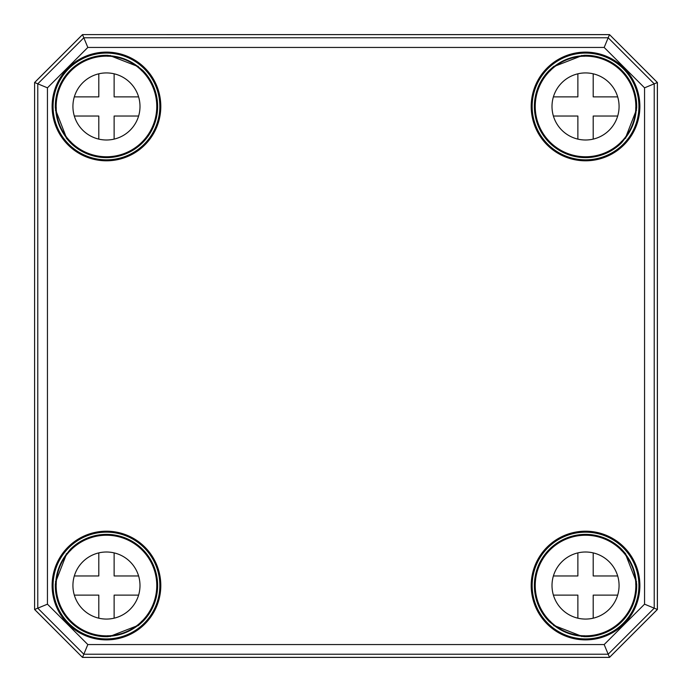 <?xml version="1.0" encoding="UTF-8"?>
<svg xmlns="http://www.w3.org/2000/svg" width="692" height="692" viewBox="0 0 692 692"><rect width="100%" height="100%" fill="white"/><g stroke="black" fill="none" stroke-linecap="round" stroke-linejoin="round"><path stroke-width="1.04" d="M34.6 609.496L82.504 657.4L609.496 657.4L657.4 609.496L657.4 82.504L609.496 34.6L82.504 34.6L34.6 82.504L34.6 609.496L34.6 82.504M82.504 657.4L34.643 609.479L37.775 608.173L83.827 654.225L608.173 654.225L654.225 608.173L654.225 83.827L608.173 37.775L83.827 37.775L37.775 83.827L37.775 608.173L47.445 604.177L47.445 87.823L87.823 47.445L604.177 47.445L644.555 87.823L644.555 604.177L604.177 644.555L87.823 644.555L47.445 604.177M609.496 657.4L604.177 644.555M657.4 609.496L644.555 604.177M657.4 82.504L644.555 87.823M82.504 34.6L609.479 34.643L604.177 47.445M609.496 34.6L657.357 82.521L657.357 609.479L609.479 657.357L82.521 657.357L87.823 644.555M66.337 138.184L70.281 142.63A51.156 51.156 0 0 0 142.638 142.638A51.156 51.156 0 0 0 142.63 70.281L137.76 66.458A50.793 50.793 0 0 0 110.469 55.827L107.718 55.317A51.156 51.156 0 0 0 55.317 107.718L55.827 110.469A50.793 50.793 0 0 0 66.458 137.76L66.337 138.175M137.993 66.735L141.946 70.956M142.63 70.281L142.024 70.887M107.692 56.277L109.717 56.113M107.692 56.173L107.718 55.317M70.887 142.024L70.281 142.63M70.956 141.946L66.735 137.993M56.113 109.717L56.277 107.692M55.317 107.718L56.173 107.692M621.044 141.946L625.542 137.76A50.793 50.793 0 0 0 636.173 110.469L636.683 107.718A51.156 51.156 0 0 0 584.282 55.317L581.531 55.827A50.793 50.793 0 0 0 554.24 66.458L553.418 67.747L553.972 66.224L549.37 70.281A51.156 51.156 0 0 0 549.361 142.638A51.156 51.156 0 0 0 621.719 142.63L621.113 142.024M582.283 56.113L584.308 56.277M584.282 55.317L584.308 56.173M635.723 107.692L635.887 109.717M635.827 107.692L636.683 107.718M549.976 70.887L549.37 70.281M550.053 70.956L554.007 66.735M621.719 142.63L625.265 137.993M625.706 553.877L621.719 549.37A51.156 51.156 0 0 0 549.361 549.361A51.156 51.156 0 0 0 549.37 621.719L554.24 625.542A50.793 50.793 0 0 0 581.531 636.173L584.282 636.683A51.156 51.156 0 0 0 636.683 584.282L636.173 581.531A50.793 50.793 0 0 0 625.542 554.24L625.706 553.877M621.113 549.976L621.719 549.37M621.044 550.053L625.265 554.007M554.007 625.265L550.053 621.044M549.37 621.719L549.976 621.113M635.887 582.283L635.723 584.308M636.683 584.282L635.827 584.308M584.308 635.723L582.283 635.887M584.308 635.827L584.282 636.683M138.184 625.663L142.63 621.719A51.156 51.156 0 0 0 142.638 549.361A51.156 51.156 0 0 0 70.281 549.37L66.458 554.24A50.793 50.793 0 0 0 55.827 581.531L55.317 584.282A51.156 51.156 0 0 0 107.718 636.683L110.469 636.173A50.793 50.793 0 0 0 137.76 625.542L138.175 625.663M142.024 621.113L142.63 621.719M141.946 621.044L137.993 625.265M66.735 554.007L70.956 550.053M70.281 549.37L70.887 549.976M109.717 635.887L107.692 635.723M107.718 636.683L107.692 635.827M56.277 584.308L56.113 582.283M56.173 584.308L55.317 584.282M47.445 87.823L34.643 82.521L82.521 34.643L87.823 47.445M98.8 618.19L98.8 595.12L74.321 595.12M138.599 595.12L114.128 595.12L114.128 618.19M114.128 552.891L114.128 575.96L138.599 575.96M74.321 575.96L98.8 575.96L98.8 552.891M106.464 635.844A50.3 50.3 0 0 1 62.894 560.39A50.3 50.3 0 0 1 150.026 560.39A50.3 50.3 0 0 1 106.464 635.844M106.464 619.072A33.536 33.536 0 0 1 77.418 568.772A33.536 33.536 0 0 1 135.502 568.772A33.536 33.536 0 0 1 106.464 619.072M577.872 618.19L577.872 595.12L553.401 595.12M617.679 595.12L593.2 595.12L593.2 618.19M593.2 552.891L593.2 575.96L617.679 575.96M553.401 575.96L577.872 575.96L577.872 552.891M585.536 635.844A50.3 50.3 0 0 1 541.974 560.39A50.3 50.3 0 0 1 629.106 560.39A50.3 50.3 0 0 1 585.536 635.844M585.536 619.072A33.536 33.536 0 0 1 556.498 568.772A33.536 33.536 0 0 1 614.582 568.772A33.536 33.536 0 0 1 585.536 619.072M98.8 139.109L98.8 116.04L74.321 116.04M138.599 116.04L114.128 116.04L114.128 139.109M114.128 73.81L114.128 96.88L138.599 96.88M74.321 96.88L98.8 96.88L98.8 73.81M106.464 156.764A50.3 50.3 0 0 1 62.894 81.31A50.3 50.3 0 0 1 150.026 81.31A50.3 50.3 0 0 1 106.464 156.764M106.464 140A33.536 33.536 0 0 1 77.418 89.692A33.536 33.536 0 0 1 135.502 89.692A33.536 33.536 0 0 1 106.464 140M577.872 139.109L577.872 116.04L553.401 116.04M617.679 116.04L593.2 116.04L593.2 139.109M593.2 73.81L593.2 96.88L617.679 96.88M553.401 96.88L577.872 96.88L577.872 73.81M585.536 156.764A50.3 50.3 0 0 1 541.974 81.31A50.3 50.3 0 0 1 629.106 81.31A50.3 50.3 0 0 1 585.536 156.764M585.536 140A33.536 33.536 0 0 1 556.498 89.692A33.536 33.536 0 0 1 614.582 89.692A33.536 33.536 0 0 1 585.536 140M137.907 66.605A50.767 50.767 0 0 0 110.262 55.836M55.836 110.262A50.767 50.767 0 0 0 66.605 137.907M581.738 55.836A50.767 50.767 0 0 0 554.093 66.605M625.395 137.907A50.767 50.767 0 0 0 636.164 110.262M636.164 581.738A50.767 50.767 0 0 0 625.395 554.093M554.093 625.395A50.767 50.767 0 0 0 581.738 636.164M66.605 554.093A50.767 50.767 0 0 0 55.836 581.738M110.262 636.164A50.767 50.767 0 0 0 137.907 625.395M52.116 106.464A54.339 54.339 0 0 0 106.464 160.804A54.339 54.339 0 0 0 160.804 106.464A54.339 54.339 0 0 0 106.464 52.116A54.339 54.339 0 0 0 52.116 106.464M106.464 159.843A53.388 53.388 0 0 1 53.076 106.464A53.388 53.388 0 0 1 110.21 53.206A53.388 53.388 0 0 1 159.809 108.341A53.388 53.388 0 0 1 106.464 159.843M639.884 106.464A54.339 54.339 0 0 0 585.536 52.116A54.339 54.339 0 0 0 531.197 106.464A54.339 54.339 0 0 0 585.536 160.804A54.339 54.339 0 0 0 639.884 106.464M52.116 585.536A54.339 54.339 0 0 0 106.464 639.884A54.339 54.339 0 0 0 160.804 585.536A54.339 54.339 0 0 0 106.464 531.197A54.339 54.339 0 0 0 52.116 585.536M639.884 585.536A54.339 54.339 0 0 0 585.536 531.197A54.339 54.339 0 0 0 531.197 585.536A54.339 54.339 0 0 0 585.536 639.884A54.339 54.339 0 0 0 639.884 585.536M139.377 68.43L138.27 66.501A0.96 0.96 49.1 0 0 138.028 66.224M110.331 55.464A0.96 0.96 -20.3 0 0 109.578 55.741L109.094 56.225M66.224 138.028A0.96 0.96 -139.1 0 0 66.501 138.27L68.43 139.377M56.225 109.094L55.741 109.578A0.96 0.96 -69.7 0 0 55.464 110.331M582.906 56.225L582.422 55.741A0.96 0.96 20.3 0 0 581.669 55.464M636.536 110.331A0.96 0.96 69.7 0 0 636.259 109.578L635.775 109.094M553.972 66.224A0.96 0.96 -49.1 0 0 553.73 66.501L552.623 68.43M623.57 139.377L625.499 138.27A0.96 0.96 139.1 0 0 625.776 138.028M581.79 53.206A53.388 53.388 0 0 1 638.924 106.464A53.388 53.388 0 0 1 585.536 159.843A53.388 53.388 0 0 1 532.191 108.341A53.388 53.388 0 0 1 581.79 53.206M585.536 638.924A53.388 53.388 0 0 1 537.511 562.241A53.388 53.388 0 0 1 638.924 585.536A53.388 53.388 0 0 1 585.536 638.924M625.776 553.972A0.96 0.96 40.9 0 0 625.499 553.73L623.57 552.623M552.623 623.57L553.73 625.499A0.96 0.96 -130.9 0 0 553.972 625.776M635.775 582.906L636.259 582.422A0.96 0.96 110.3 0 0 636.536 581.669M581.669 636.536A0.96 0.96 159.7 0 0 582.422 636.259L582.906 635.775M106.464 638.924A53.388 53.388 0 0 1 53.076 585.536A53.388 53.388 0 0 1 105.21 532.165A53.388 53.388 0 0 1 159.791 583.036A53.388 53.388 0 0 1 106.464 638.924M138.028 625.776A0.96 0.96 130.9 0 0 138.27 625.499L139.377 623.57M68.43 552.623L66.501 553.73A0.96 0.96 -40.9 0 0 66.224 553.972M109.094 635.775L109.578 636.259A0.96 0.96 -159.7 0 0 110.331 636.536M55.464 581.669A0.96 0.96 -110.3 0 0 55.741 582.422L56.225 582.906M66.458 137.76L55.827 110.469M110.469 55.827L137.76 66.458M554.24 66.458L581.531 55.827M636.173 110.469L625.542 137.76M581.531 636.173L554.24 625.542M625.542 554.24L636.173 581.531M55.827 581.531L66.458 554.24M137.76 625.542L110.469 636.173"/></g></svg>
